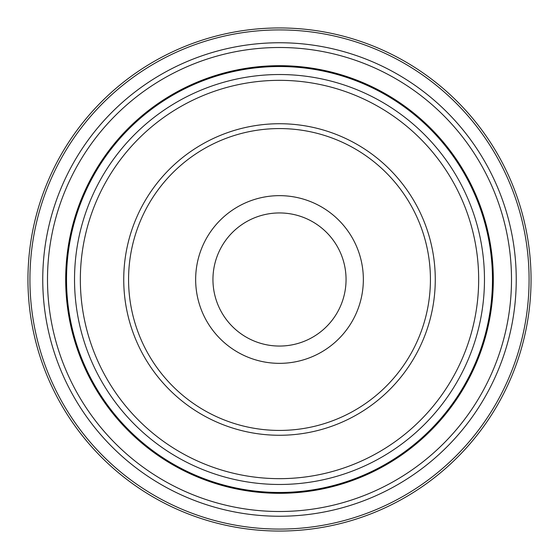<?xml version="1.0" encoding="UTF-8"?>
<svg xmlns="http://www.w3.org/2000/svg" width="559" height="559" viewBox="0 0 559 559"><rect width="100%" height="100%" fill="white"/><g stroke="black" fill="none" stroke-linecap="round" stroke-linejoin="round"><path stroke-width="0.84" d="M346.056 279.5A66.556 66.556 0 0 0 246.226 221.86A66.556 66.556 0 0 0 246.226 337.14A66.556 66.556 0 0 0 346.056 279.5M66.521 279.5A212.979 212.979 0 0 0 279.5 492.479A212.979 212.979 0 0 0 492.479 279.5A212.979 212.979 0 0 0 279.5 66.521A212.979 212.979 0 0 0 66.521 279.5M435.272 279.5A155.772 155.772 0 0 0 201.617 144.599A155.772 155.772 0 0 0 201.617 414.401A155.772 155.772 0 0 0 435.272 279.5M430.43 279.5A150.93 150.93 0 0 0 204.035 148.792A150.93 150.93 0 0 0 204.035 410.208A150.93 150.93 0 0 0 430.43 279.5M531.05 279.5A251.55 251.55 0 0 0 279.5 27.95A251.55 251.55 0 0 0 27.95 279.5A251.55 251.55 0 0 1 279.5 27.95A251.55 251.55 0 0 1 531.05 279.5A251.55 251.55 0 0 1 153.725 497.349A251.55 251.55 0 0 1 153.725 61.651A251.55 251.55 0 0 1 531.05 279.5A251.55 251.55 0 0 1 153.725 497.349A251.55 251.55 0 0 1 153.725 61.651A251.55 251.55 0 0 1 531.05 279.5M363.35 279.5A83.85 83.85 0 0 0 237.575 206.886A83.85 83.85 0 0 0 237.575 352.114A83.85 83.85 0 0 0 363.35 279.5M516.243 279.5A236.743 236.743 0 0 1 161.125 484.527A236.743 236.743 0 0 1 161.125 74.473A236.743 236.743 0 0 1 516.243 279.5M511.499 279.5A231.999 231.999 0 0 0 163.501 78.581A231.999 231.999 0 0 0 163.501 480.419A231.999 231.999 0 0 0 511.499 279.5M493.317 279.5A213.817 213.817 0 0 0 172.591 94.331A213.817 213.817 0 0 0 172.591 464.669A213.817 213.817 0 0 0 493.317 279.5M478.665 279.5A199.165 199.165 0 0 0 179.921 107.021A199.165 199.165 0 0 0 179.921 451.979A199.165 199.165 0 0 0 478.665 279.5M484.471 279.5A204.971 204.971 0 0 1 177.014 457.01A204.971 204.971 0 0 1 177.014 101.99A204.971 204.971 0 0 1 484.471 279.5M529.087 279.5A249.587 249.587 0 0 0 154.71 63.356A249.587 249.587 0 0 0 154.71 495.644A249.587 249.587 0 0 0 529.087 279.5"/></g></svg>
